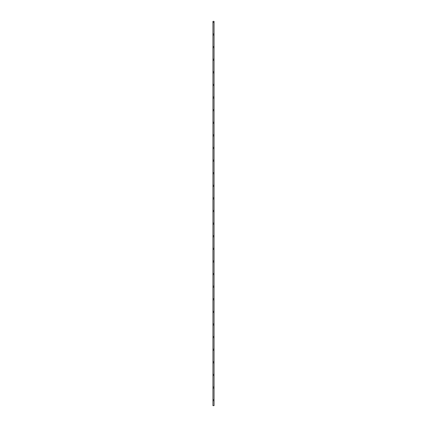 <?xml version="1.0" encoding="UTF-8"?>
<svg xmlns="http://www.w3.org/2000/svg" width="427" height="427" viewBox="0 0 427 427"><rect width="100%" height="100%" fill="white"/><g stroke="black" fill="none" stroke-linecap="round" stroke-linejoin="round"><path stroke-width="0.64" d="M212.95 147.438L212.95 148.537L214.05 148.537L214.05 147.438L212.95 147.438L212.95 135.93L214.05 135.93L214.05 134.831L212.95 134.831L212.95 135.93M212.95 148.537L212.95 160.045L214.05 160.045L214.05 161.144L212.95 161.144L212.95 173.752L214.05 173.752L214.05 172.652L212.95 172.652M212.95 160.045L212.95 161.144M212.95 122.218L212.95 123.318L214.05 123.318L214.05 122.218L212.95 122.218L212.95 110.71L214.05 110.71L214.05 109.611L212.95 109.611L212.95 110.71M212.95 223.086L212.95 224.186L214.05 224.186L214.05 223.086L212.95 223.086L212.95 211.578L214.05 211.578L214.05 210.479L212.95 210.479L212.95 211.578M212.95 197.872L212.95 198.971L214.05 198.971L214.05 197.872L212.95 197.872L212.95 186.359L214.05 186.359L214.05 185.259L212.95 185.259L212.95 186.359M212.95 46.57L212.95 47.669L214.05 47.669L214.05 46.57L212.95 46.57L212.95 35.062L214.05 35.062L214.05 33.963L212.95 33.963L212.95 35.062M212.95 47.669L212.95 59.177L214.05 59.177L214.05 60.276L212.95 60.276L212.95 72.889L214.05 72.889L214.05 71.789L212.95 71.789M212.95 59.177L212.95 60.276M212.95 21.35L212.95 22.455L214.05 22.455L214.05 21.35L212.95 21.35M212.95 97.004L212.95 98.103L214.05 98.103L214.05 97.004L212.95 97.004L212.95 85.496L214.05 85.496L214.05 84.397L212.95 84.397L212.95 85.496M212.95 361.776L212.95 362.875L214.05 362.875L214.05 361.776L212.95 361.776L212.95 350.268L214.05 350.268L214.05 349.169L212.95 349.169L212.95 350.268M212.95 362.875L212.95 374.383L214.05 374.383L214.05 375.482L212.95 375.482L212.95 388.095L214.05 388.095L214.05 386.995L212.95 386.995M212.95 374.383L212.95 375.482M212.95 336.561L212.95 337.661L214.05 337.661L214.05 336.561L212.95 336.561L212.95 325.054L214.05 325.054L214.05 323.954L212.95 323.954L212.95 325.054M212.95 260.913L212.95 262.013L214.05 262.013L214.05 260.913L212.95 260.913L212.95 249.4L214.05 249.4L214.05 248.3L212.95 248.3L212.95 249.4M212.95 262.013L212.95 273.52L214.05 273.52L214.05 274.62L212.95 274.62L212.95 287.227L214.05 287.227L214.05 286.127L212.95 286.127M212.95 273.52L212.95 274.62M212.95 224.186L212.95 235.693L214.05 235.693L214.05 236.793L212.95 236.793L212.95 248.3M212.95 235.693L212.95 236.793M212.95 311.342L212.95 312.441L214.05 312.441L214.05 311.342L212.95 311.342L212.95 299.834L214.05 299.834L214.05 298.735L212.95 298.735L212.95 299.834M212.95 399.603L212.95 400.702L214.05 400.702L214.05 399.603L212.95 399.603L212.95 388.095M212.95 400.702L212.95 405.65L214.05 405.65L214.05 400.702M214.05 160.045L214.05 148.537M214.05 172.652L214.05 161.144M214.05 185.259L214.05 173.752M214.05 197.872L214.05 186.359M214.05 210.479L214.05 198.971M214.05 223.086L214.05 211.578M214.05 235.693L214.05 224.186M214.05 248.3L214.05 236.793M214.05 260.913L214.05 249.4M214.05 273.52L214.05 262.013M214.05 286.127L214.05 274.62M214.05 298.735L214.05 287.227M214.05 311.342L214.05 299.834M214.05 323.954L214.05 312.441M214.05 336.561L214.05 325.054M214.05 349.169L214.05 337.661M214.05 361.776L214.05 350.268M214.05 374.383L214.05 362.875M214.05 386.995L214.05 375.482M214.05 399.603L214.05 388.095M214.05 33.963L214.05 22.455M214.05 46.57L214.05 35.062M214.05 59.177L214.05 47.669M214.05 71.789L214.05 60.276M214.05 84.397L214.05 72.889M214.05 97.004L214.05 85.496M214.05 109.611L214.05 98.103M214.05 122.218L214.05 110.71M214.05 134.831L214.05 123.318M214.05 147.438L214.05 135.93M212.95 123.318L212.95 134.831M212.95 98.103L212.95 109.611M212.95 72.889L212.95 84.397M212.95 22.455L212.95 33.963M212.95 337.661L212.95 349.169M212.95 312.441L212.95 323.954M212.95 287.227L212.95 298.735M212.95 198.971L212.95 210.479M212.95 173.752L212.95 185.259"/></g></svg>
